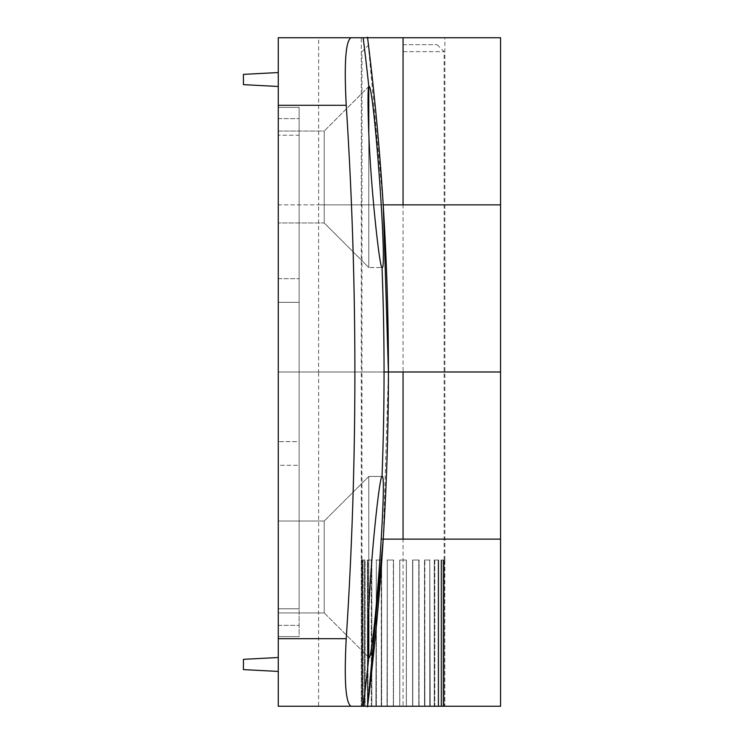 <?xml version="1.0" encoding="UTF-8"?>
<svg xmlns="http://www.w3.org/2000/svg" width="744" height="744" viewBox="0 0 744 744"><rect width="100%" height="100%" fill="white"/><g stroke="black" fill="none" stroke-linecap="round" stroke-linejoin="round"><path stroke-width="0.56" stroke-dasharray="3.72 2.79" d="M368.792 657.417L368.792 476.448L368.792 610.368L368.792 476.448L324.226 521.014L368.792 476.448L368.792 611.159C367.815 638.761 367.815 654.181 368.792 657.417L324.226 612.935L324.226 521.014L324.226 612.935L278.265 612.935L324.226 612.935L324.226 521.014L278.265 521.014L278.265 612.935L278.265 521.014L278.265 612.935L278.265 521.014L324.226 521.014L324.226 612.935L368.875 657.51M368.931 657.51L368.987 657.491C373.804 661.118 387.457 473.221 382.146 476.467L368.792 476.448L382.081 476.448C379.914 473.547 370.893 554.401 368.792 611.159M368.875 86.481L324.226 131.046L368.792 86.481L368.792 267.533L324.226 222.968L324.226 131.046L324.226 222.968L278.265 222.968L324.226 222.968L324.226 131.046L278.265 131.046L278.265 222.968L278.265 131.046L278.265 222.968L278.265 131.046L324.226 131.046L324.226 222.968L368.792 267.533L382.146 267.524C387.457 270.844 373.823 82.928 368.987 86.49L368.792 86.564C367.815 89.866 367.815 105.285 368.792 132.823L368.792 267.533L368.792 133.613L368.792 267.533L382.091 267.533C379.905 270.435 370.884 189.45 368.792 132.823M381.402 539.121L383.234 539.121A2687.384 2687.384 0 0 0 388.433 371.991L500.554 371.991L278.265 371.991L278.265 706.251L278.265 37.73L278.265 204.86L318.627 204.86L318.627 37.73L278.265 37.73L367.629 37.73L278.265 37.73L278.265 706.251L367.564 706.251M278.265 671.432L243.446 669.609L278.265 671.432L278.265 657.51L278.265 671.432L243.446 669.609L243.446 659.333L278.265 657.51L278.265 671.432L278.265 657.51L243.446 659.333L278.265 657.51M278.265 86.481L243.446 84.649L278.265 86.481L278.265 72.549L278.265 86.481L243.446 84.649L243.446 74.372L278.265 72.549L278.265 86.481L278.265 72.549L243.446 74.372L278.265 72.549M278.265 107.369L278.265 636.613L278.265 107.369L299.153 107.369L278.265 107.369L278.265 636.613L278.265 465.307L278.265 636.613L299.153 636.613L278.265 636.613L278.265 465.307L299.153 465.307L299.153 107.369L299.153 278.674L299.153 107.369L278.265 107.369L278.265 278.674L278.265 107.369L299.153 107.369L278.265 107.369L278.265 636.613L299.153 636.613L278.265 636.613L299.153 636.613L299.153 441.629L278.265 441.629L299.153 441.629L299.153 135.222L278.265 135.222L299.153 135.222L299.153 107.369L299.153 636.613L278.265 636.613L278.265 465.307L299.153 465.307L299.153 636.613L278.265 636.613L299.153 636.613L299.153 608.759L278.265 608.759L299.153 608.759L299.153 302.352L278.265 302.352L299.153 302.352L299.153 107.369L278.265 107.369L299.153 107.369L299.153 278.674L299.153 107.369L278.265 107.369M367.564 37.73L367.564 37.73A2687.384 2687.384 0 0 1 383.234 204.86L318.59 204.86L318.59 371.991L278.265 371.991L388.442 371.991M500.554 37.73L318.627 37.73M351.131 37.73C345.718 40.688 344.1 63.212 346.267 105.295C357.762 282.357 357.762 460.155 346.267 638.687C344.1 680.788 345.718 703.312 351.131 706.251L412.613 706.251L406.326 706.251L406.326 560.018L406.382 706.251L399.742 706.251L399.742 560.018L406.326 560.018L399.742 560.018L399.742 706.251L403.062 706.251L361.277 706.251L361.277 371.991L403.062 371.991L361.277 371.991L361.277 204.86L500.554 204.86L361.277 204.86L361.277 37.73L403.062 37.73L363.146 37.73M403.062 37.73L444.847 37.73L403.062 37.73M403.062 371.991L444.847 371.991L403.062 371.991L403.062 204.86L444.847 204.86L318.627 204.86M367.573 37.2C395.371 260.214 395.389 483.237 367.638 706.251L367.638 706.251A2695.949 2695.949 0 0 0 383.253 539.121L388.424 371.991L278.265 371.991L278.265 204.86L383.225 204.86M403.062 51.661L444.149 51.661L403.062 51.661M412.613 706.251L412.613 560.018L418.816 560.018L418.816 706.251L424.499 706.251L424.499 560.018L429.772 560.018L429.772 706.251L434.282 706.251L434.282 560.018L438.114 560.018L438.114 706.251L441.006 706.251L441.006 560.018L443.024 560.018L443.024 706.251L444.019 706.251L444.149 560.018L444.019 706.251L443.024 706.251L443.024 560.018L441.006 560.018L441.006 706.251L438.114 706.251L438.114 560.018L434.282 560.018L434.282 706.251L429.772 706.251L429.772 560.018L424.499 560.018L424.499 706.251L418.816 706.251L418.816 560.018L412.613 560.018L412.613 706.251M403.062 44.696L437.184 44.696L403.062 44.696M399.798 560.018L399.798 706.251L393.511 706.251L393.511 560.018L387.308 560.018L387.308 706.251L381.626 706.251L381.626 560.018L376.352 560.018L376.352 706.251L371.842 706.251L371.842 560.018L368.01 560.018L368.01 706.251L365.118 706.251L365.118 560.018L363.1 560.018L363.1 706.251L362.105 706.251L361.975 560.018L362.105 706.251L363.1 706.251L363.1 560.018L365.118 560.018L365.118 706.251L368.01 706.251L368.01 560.018L371.842 560.018L371.842 706.251L376.352 706.251L376.352 560.018L381.626 560.018L381.626 706.251L387.308 706.251L387.308 560.018L393.511 560.018L393.511 706.251L399.798 706.251L399.798 560.018L406.382 560.018L399.798 560.018M419.086 706.251L412.781 706.251L419.086 706.251L419.086 560.018L412.613 560.018L419.086 560.018L419.086 706.251M424.861 706.251L430.227 706.251L424.861 706.251L424.499 560.018L430.227 560.018L424.861 560.018L424.861 706.251M434.812 706.251L438.709 706.251L434.812 706.251L434.812 560.018L434.282 560.018L438.709 560.018L434.812 560.018L434.812 706.251M438.114 706.251L438.709 706.251L438.114 706.251M441.648 706.251L443.703 706.251L441.648 706.251L441.648 560.018L441.006 560.018L443.703 560.018L441.648 560.018L441.648 706.251M443.024 706.251L443.703 706.251L443.024 706.251M444.717 706.251L444.019 706.251L444.847 706.251L444.717 560.018L444.019 560.018L444.847 560.018L444.717 706.251M393.344 706.251L387.038 706.251L393.344 706.251L393.511 560.018L387.038 560.018L393.344 560.018L393.344 706.251M381.263 706.251L375.897 706.251L381.263 706.251L381.626 560.018L375.897 560.018L381.263 560.018L381.263 706.251M371.312 706.251L367.415 706.251L371.312 706.251L371.312 560.018L371.842 560.018L367.415 560.018L371.312 560.018L371.312 706.251M368.01 706.251L367.415 706.251L368.01 706.251M364.476 706.251L362.421 706.251L364.476 706.251L364.476 560.018L365.118 560.018L362.421 560.018L364.476 560.018L364.476 706.251M363.1 706.251L362.421 706.251L363.1 706.251M361.407 706.251L362.105 706.251L361.407 706.251L361.407 560.018L362.105 560.018L361.277 560.018L361.407 706.251M406.382 706.251L406.382 560.018L406.382 706.251M387.308 560.018L387.038 706.251L387.308 560.018M376.352 560.018L375.897 706.251L376.352 560.018M368.01 560.018L367.415 560.018L367.415 706.251L367.415 560.018L368.01 560.018M363.1 560.018L362.421 560.018L362.421 706.251L362.421 560.018L363.1 560.018M412.781 706.251L412.781 560.018L412.781 706.251M429.772 560.018L430.227 706.251L429.772 560.018M438.114 560.018L438.709 560.018L438.709 706.251L438.709 560.018L438.114 560.018M443.024 560.018L443.703 560.018L443.703 706.251L443.703 560.018L443.024 560.018M361.277 560.018L361.277 706.251L500.554 706.251M403.062 706.251L444.847 706.251L403.062 706.251L403.062 539.121L444.847 539.121L403.062 539.121M388.424 371.991L388.433 371.991A2695.949 2695.949 0 0 0 383.253 204.86L403.062 204.86M384.053 371.991L318.59 371.991M367.629 37.73L383.244 204.86L318.59 204.86M243.446 84.649L243.446 74.372L243.446 84.649M243.446 669.609L243.446 659.333L243.446 669.609M318.627 539.121L318.627 371.991M278.265 118.631L299.153 118.631L278.265 118.631M278.265 625.36L299.153 625.36L278.265 625.36M346.267 105.295L278.265 105.295M346.267 638.687L278.265 638.687M318.59 539.121L318.59 706.251M368.987 86.49A2691.69 2691.69 0 0 0 363.332 37.73M382.146 476.467A2691.69 2691.69 0 0 0 382.146 267.524M363.332 706.251A2691.69 2691.69 0 0 0 368.987 657.491M278.265 278.674L299.153 278.674L278.265 278.674M444.847 560.018L444.847 37.73M437.184 44.696L444.149 51.661L444.149 560.018M368.94 44.696L361.975 51.661L361.975 560.018"/><path stroke-width="1.12" d="M368.792 610.368L368.792 657.473C367.769 654.506 367.769 638.808 368.792 610.368C370.921 554.271 379.766 474.812 382.016 476.467L382.081 476.448C387.605 471.073 373.637 663.071 368.875 657.51L368.792 657.473M388.442 371.991L500.554 371.991L500.554 706.251L351.066 706.251C345.653 703.294 344.035 680.769 346.23 638.687C357.771 461.624 357.771 283.827 346.23 105.295C344.044 63.194 345.653 40.678 351.066 37.73L278.265 37.73L278.265 706.251L367.564 706.251L383.225 539.121L500.554 539.121L383.234 539.121M368.792 86.509L368.792 133.613C367.769 105.081 367.769 89.382 368.792 86.509L368.875 86.481C373.618 80.808 387.615 272.778 382.081 267.533L382.016 267.524C379.756 269.142 370.921 189.599 368.792 133.613M351.066 37.73L500.554 37.73L500.554 204.86L383.234 204.86L500.554 204.86L500.554 371.991L384.053 371.991M368.819 86.49A2682.994 2682.994 0 0 0 363.146 37.73L361.277 37.73M388.424 371.991L383.234 204.86M278.265 657.51L243.446 659.333L243.446 669.609L278.265 671.432M278.265 72.549L243.446 74.372L243.446 84.649L278.265 86.481M383.225 539.121L381.402 539.121M346.23 638.687L278.265 638.687M346.23 105.295L278.265 105.295M403.062 37.73L403.062 204.86M403.062 371.991L403.062 539.121M368.819 657.491A2682.994 2682.994 0 0 1 363.146 706.251M382.016 267.524A2682.994 2682.994 0 0 1 382.016 476.467M367.573 37.73C395.408 260.753 395.389 483.777 367.499 706.8M367.638 37.73L367.573 37.2"/></g></svg>
